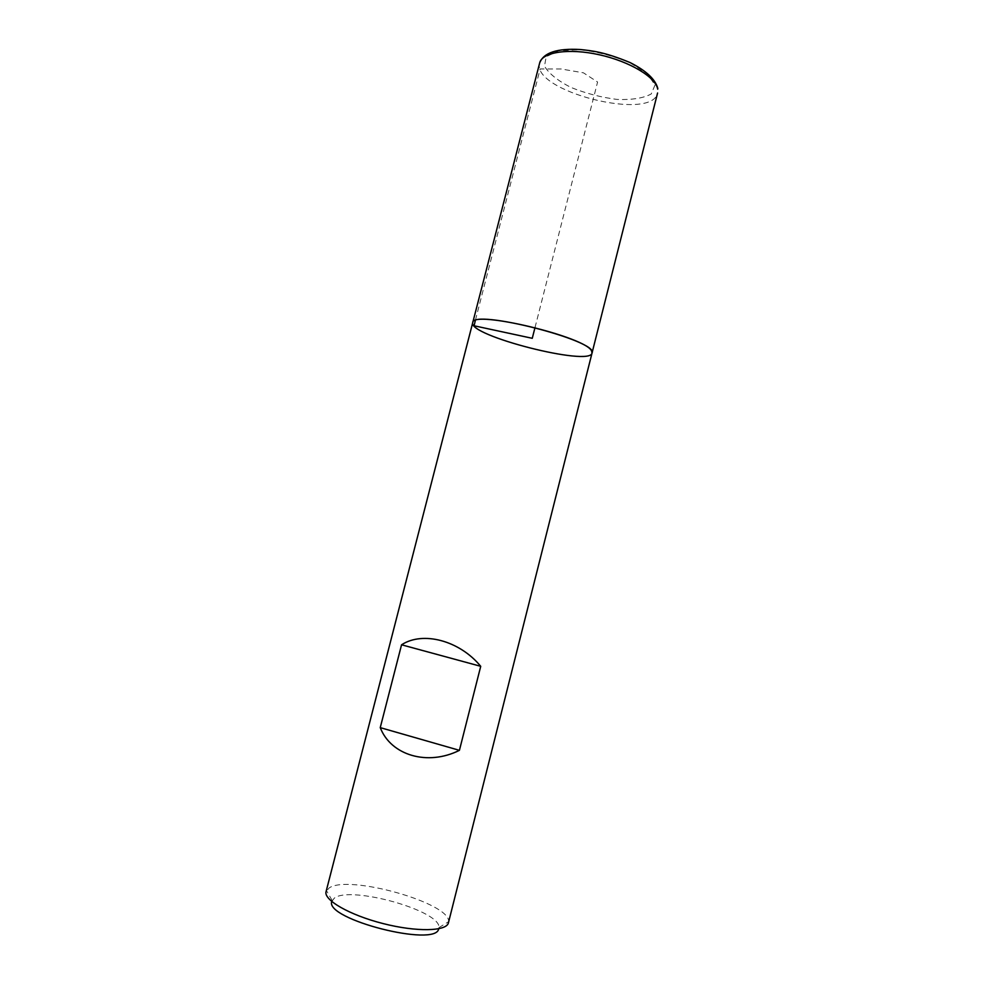 <?xml version="1.0" encoding="UTF-8"?>
<svg xmlns="http://www.w3.org/2000/svg" width="984" height="984" viewBox="0 0 984 984"><rect width="100%" height="100%" fill="white"/><g stroke="black" fill="none" stroke-linecap="round" stroke-linejoin="round"><path stroke-width="0.74" stroke-dasharray="4.92 3.69" d="M448.433 922.783L448.581 921.713C450.758 902.98 348.238 874.235 329.111 887.986L326.073 891.602M592.024 353.072C590.831 365.359 485.752 340.87 473.981 325.753L472.726 322.666M331.756 901.529L334.4 898.048C350.894 885.489 441.398 910.938 438.901 927.629L438.692 928.785M535.001 327.561L597.583 82.029L583.438 72.816L561.163 68.991L540.142 68.966L475.321 320.563M539.675 62.927C530.745 90.995 651.986 121.893 657.583 92.988M654.987 85.079L651.236 93.972C643.425 98.191 632.023 99.999 617.005 99.421C601.039 97.367 585.64 93.357 570.831 87.379C557.633 80.614 548.851 73.529 544.484 66.137L546.194 56.691L558.764 50.725L580.043 49.692C597.374 51.734 613.991 56.076 629.932 62.718L647.546 73.911L654.987 85.079M438.901 927.629L448.581 921.713M332.125 900.409L326.467 890.594"/><path stroke-width="1.48" d="M326.073 891.602C323.416 899.954 349.554 915.083 383.083 923.57C416.589 932.168 446.773 931.405 448.433 922.783L592.024 353.072L591.655 351.19C587.153 337.118 471.459 309.493 472.726 322.666C472.012 308.459 599.441 340.944 592.024 353.072C590.265 366.811 467.695 335.569 472.726 322.666L326.073 891.602M380.242 727.631C390.956 755.404 427.609 766.253 459.417 750.337L480.721 666.316C459.589 640.547 422.936 630.855 401.558 644.791L380.242 727.631L459.417 750.337M438.692 928.785C436.293 947.715 324.806 919.302 331.756 901.529M401.558 644.791L480.721 666.316M475.321 320.563L474.091 325.778L532.27 338.299L535.001 327.561M539.675 62.927C543.586 52.681 557.116 48.204 580.24 49.508C592.54 50.824 604.287 51.906 630.154 62.595C646.119 70.676 655.332 79.273 657.804 88.4L657.693 89.187C656.008 77.318 629.711 61.414 599.194 54.735C568.691 47.945 542.11 52.078 539.675 62.927L472.726 322.666M657.583 92.988L592.024 353.072"/></g></svg>
